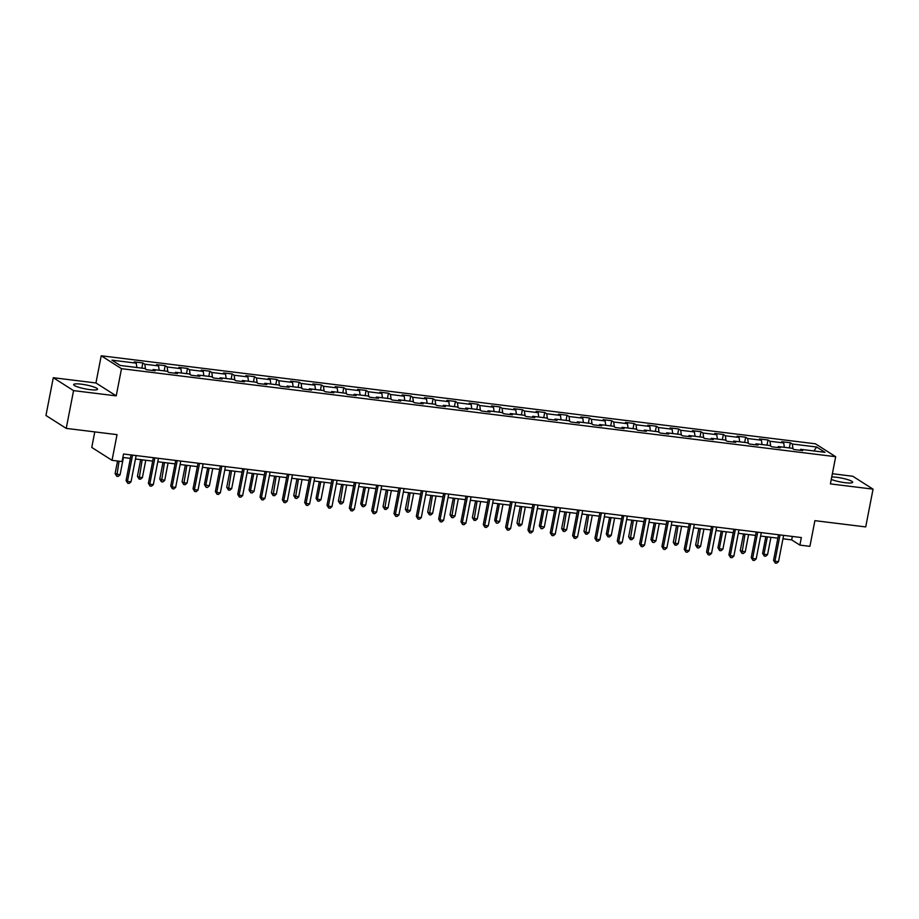 <?xml version="1.0" encoding="UTF-8"?>
<svg xmlns="http://www.w3.org/2000/svg" width="919" height="919" viewBox="0 0 919 919"><rect width="100%" height="100%" fill="white"/><g stroke="black" fill="none" stroke-linecap="round" stroke-linejoin="round"><path stroke-width="1.38" d="M89.89 389.622A12.177 2.01 11 0 0 97.563 389.219A12.177 2.01 11 0 0 81.343 384.176A12.177 2.01 11 0 0 73.669 384.579A12.177 2.01 11 0 0 89.89 389.622M831.27 479.431A12.177 2.01 11 0 0 844.998 482.682A12.177 2.01 11 0 0 852.671 482.291A12.177 2.01 11 0 0 836.451 477.248A12.177 2.01 11 0 0 831.752 476.915M94.783 431.907L91.762 447.427L112.038 460.327L122.066 461.568L123.525 454.009L801.357 537.558L799.886 545.105L809.903 546.346L814.9 520.659L865.709 526.92L873.05 489.149L852.775 476.249L832.373 473.733M53.291 377.709L45.95 415.48L66.225 428.38L73.566 390.621L116.219 395.871L121.503 368.68L101.228 355.779L95.944 382.97L53.291 377.709L73.566 390.621M121.503 368.68L835.681 456.709L815.406 443.797L101.228 355.779M816.658 447.025L792.327 444.015L790.329 442.751L781.736 441.694L783.746 442.958L770.007 441.269L767.997 439.994L759.416 438.937L761.414 440.212L747.675 438.512L745.677 437.249L737.084 436.18L739.083 437.455L725.344 435.767L723.345 434.492L714.764 433.435L716.763 434.71L703.024 433.01L701.025 431.735L692.432 430.678L694.431 431.953L680.692 430.264L678.693 428.989L670.1 427.932L672.111 429.207L658.372 427.507L656.361 426.232L647.78 425.175L649.779 426.45L636.04 424.762L634.041 423.487L625.448 422.43L627.447 423.693L613.708 422.005L611.709 420.73L603.128 419.673L605.127 420.948L591.388 419.259L589.389 417.984L580.797 416.927L582.795 418.191L569.056 416.502L567.057 415.227L558.465 414.17L560.475 415.445L546.725 413.745L544.726 412.482L536.145 411.413L538.143 412.688L524.404 411L522.406 409.725L513.813 408.668L515.812 409.943L502.073 408.243L500.074 406.979L491.493 405.911L493.492 407.186L479.752 405.497L477.754 404.222L469.161 403.165L471.16 404.44L457.421 402.74L455.422 401.465L446.829 400.408L448.84 401.683L435.089 399.995L433.09 398.72L424.509 397.663L426.508 398.938L412.769 397.238L410.77 395.963L402.177 394.906L404.176 396.181L390.437 394.492L388.438 393.217L379.857 392.16L381.856 393.424L368.117 391.735L366.118 390.46L357.525 389.403L359.524 390.678L345.785 388.99L343.786 387.715L335.194 386.658L337.204 387.921L323.454 386.233L321.455 384.958L312.874 383.901L314.872 385.176L301.133 383.476L299.134 382.212L290.542 381.144L292.541 382.419L278.802 380.73L276.803 379.455L268.222 378.398L270.22 379.673L256.481 377.973L254.483 376.698L245.89 375.641L247.889 376.916L234.15 375.228L232.151 373.953L223.558 372.896L225.569 374.171L211.818 372.471L209.819 371.196L201.238 370.139L203.237 371.414L189.498 369.725L187.499 368.45L178.906 367.393L180.905 368.668L167.166 366.968L165.167 365.693L156.586 364.636L158.585 365.911L144.846 364.223L142.847 362.948L134.254 361.891L136.253 363.154L111.923 360.156L120.251 365.463L144.582 368.462L146.58 369.737L155.173 370.794L153.174 369.518L166.913 371.219L168.912 372.482L177.493 373.539L175.495 372.275L189.234 373.964L191.232 375.239L199.825 376.296L197.826 375.021L211.565 376.721L213.564 377.985L222.157 379.053L220.158 377.778L233.897 379.467L235.896 380.742L244.477 381.799L242.478 380.523L256.217 382.224L258.216 383.499L266.809 384.556L264.81 383.28L278.549 384.969L280.548 386.244L289.129 387.301L287.13 386.026L300.869 387.726L302.879 389.001L311.461 390.058L309.462 388.783L323.201 390.472L325.2 391.747L333.792 392.804L331.793 391.528L345.533 393.229L347.531 394.504L356.112 395.561L354.114 394.285L367.853 395.974L369.852 397.249L378.444 398.306L376.445 397.042L390.184 398.731L392.183 400.006L400.764 401.063L398.766 399.788L412.505 401.488L414.515 402.752L423.096 403.82L421.097 402.545L434.836 404.234L436.835 405.509L445.428 406.566L443.429 405.29L457.168 406.991L459.167 408.254L467.748 409.323L465.749 408.047L479.488 409.736L481.487 411.011L490.08 412.068L488.081 410.793L501.82 412.493L503.819 413.768L512.4 414.825L510.401 413.55L524.14 415.239L526.15 416.514L534.732 417.571L532.733 416.296L546.472 417.996L548.471 419.271L557.063 420.328L555.065 419.053L568.804 420.741L570.802 422.016L579.384 423.073L577.385 421.81L591.124 423.498L593.123 424.773L601.715 425.83L599.716 424.555L613.455 426.244L615.454 427.519L624.035 428.576L622.037 427.312L635.776 429.001L637.786 430.276L646.367 431.333L644.368 430.058L658.107 431.758L660.106 433.021L668.699 434.09L666.7 432.815L680.439 434.503L682.438 435.778L691.019 436.835L689.02 435.56L702.759 437.26L704.758 438.524L713.351 439.592L711.352 438.317L725.091 440.006L727.09 441.281L735.682 442.338L733.672 441.063L747.411 442.763L749.422 444.038L758.003 445.095L756.004 443.82L769.743 445.508L771.742 446.783L780.334 447.84L778.336 446.565L792.075 448.265L794.073 449.54L802.655 450.597L800.656 449.322L824.986 452.32L816.658 447.025L813.912 450.953M152.485 370.46L153.174 369.518M144.846 364.223L145.501 369.047M158.585 365.911L159.171 370.265M174.817 373.217L175.495 372.275M167.166 366.968L167.832 371.793M180.905 368.668L181.502 373.011M197.137 375.963L197.826 375.021M189.498 369.725L190.153 374.55M203.237 371.414L203.834 375.768M219.469 378.72L220.158 377.778M211.818 372.471L212.484 377.295M225.569 374.171L226.154 378.513M241.8 381.465L242.478 380.523M234.15 375.228L234.816 380.052M247.889 376.916L248.486 381.27M264.121 384.222L264.81 383.28M256.481 377.973L257.136 382.809M270.22 379.673L270.806 384.016M286.452 386.968L287.13 386.026M278.802 380.73L279.468 385.555M292.541 382.419L293.138 386.773M308.773 389.725L309.462 388.783M301.133 383.476L301.788 388.312M314.872 385.176L315.47 389.518M331.104 392.482L331.793 391.528M323.454 386.233L324.12 391.057M337.204 387.921L337.79 392.275M353.436 395.227L354.114 394.285M345.785 388.99L346.452 393.814M359.524 390.678L360.122 395.021M375.756 397.984L376.445 397.042M368.117 391.735L368.772 396.56M381.856 393.424L382.453 397.778M398.088 400.73L398.766 399.788M390.437 394.492L391.103 399.317M404.176 396.181L404.774 400.535M420.42 403.487L421.097 402.545M412.769 397.238L413.424 402.062M426.508 398.938L427.105 403.28M442.74 406.232L443.429 405.29M435.089 399.995L435.755 404.819M448.84 401.683L449.425 406.037M465.071 408.989L465.749 408.047M457.421 402.74L458.087 407.577M471.16 404.44L471.757 408.783M487.392 411.735L488.081 410.793M479.752 405.497L480.407 410.322M493.492 407.186L494.089 411.54M509.723 414.492L510.401 413.55M502.073 408.243L502.739 413.079M515.812 409.943L516.409 414.285M532.055 417.237L532.733 416.296M524.404 411L525.059 415.825M538.143 412.688L538.741 417.042M554.375 419.994L555.065 419.053M546.725 413.745L547.391 418.582M560.475 415.445L561.061 419.788M576.707 422.751L577.385 421.81M569.056 416.502L569.723 421.327M582.795 418.191L583.393 422.545M599.027 425.497L599.716 424.555M591.388 419.259L592.043 424.084M605.127 420.948L605.724 425.29M621.359 428.254L622.037 427.312M613.708 422.005L614.374 426.83M627.447 423.693L628.045 428.047M643.691 431L644.368 430.058M636.04 424.762L636.695 429.587M649.779 426.45L650.376 430.804M666.011 433.757L666.7 432.815M658.372 427.507L659.026 432.332M672.111 429.207L672.697 433.55M688.342 436.502L689.02 435.56M680.692 430.264L681.358 435.089M694.431 431.953L695.028 436.307M710.663 439.259L711.352 438.317M703.024 433.01L703.678 437.846M716.763 434.71L717.36 439.052M732.994 442.005L733.672 441.063M725.344 435.767L726.01 440.592M739.083 437.455L739.68 441.809M755.326 444.762L756.004 443.82M747.675 438.512L748.33 443.349M761.414 440.212L762.012 444.555M777.646 447.507L778.336 446.565M770.007 441.269L770.662 446.094M783.746 442.958L784.332 447.312M799.978 450.264L800.656 449.322M792.327 444.015L792.994 448.851M112.038 460.327L117.035 434.641L66.225 428.38M835.681 456.709L830.397 483.899L873.05 489.149M782.954 538.798L791.673 539.878L799.886 545.105M122.859 457.444L130.383 458.374M135.461 458.995L152.703 461.12M157.792 461.752L175.035 463.877M180.113 464.497L197.367 466.622M202.444 467.254L219.687 469.379M224.764 470L242.019 472.125M247.096 472.757L264.339 474.882M269.428 475.502L286.671 477.627M291.748 478.259L309.002 480.384M314.08 481.005L331.322 483.141M336.411 483.762L353.654 485.887M358.732 486.519L375.974 488.644M381.063 489.264L398.306 491.389M403.384 492.021L420.638 494.146M425.715 494.767L442.958 496.892M448.047 497.524L465.29 499.649M470.367 500.269L487.61 502.394M492.699 503.026L509.942 505.151M515.019 505.772L532.273 507.897M537.351 508.529L554.594 510.654M559.682 511.286L576.925 513.411M582.003 514.031L599.245 516.156M604.334 516.788L621.577 518.913M626.655 519.534L643.909 521.659M648.986 522.291L666.229 524.416M671.318 525.036L688.561 527.161M693.638 527.793L710.881 529.918M715.97 530.539L733.213 532.664M738.29 533.296L755.544 535.421M760.622 536.041L777.865 538.166M136.253 363.154L136.851 367.508M792.339 536.443L791.673 539.878M790.329 442.751L789.318 447.921M767.997 439.994L766.997 445.175M745.677 437.249L744.666 442.418M723.345 434.492L722.345 439.673M701.025 431.735L700.014 436.916M678.693 428.989L677.682 434.17M656.361 426.232L655.362 431.413M634.041 423.487L633.03 428.668M611.709 420.73L610.71 425.911M589.389 417.984L588.378 423.154M567.057 415.227L566.047 420.408M544.726 412.482L543.726 417.651M522.406 409.725L521.395 414.906M500.074 406.979L499.074 412.149M477.754 404.222L476.743 409.403M455.422 401.465L454.411 406.646M433.09 398.72L432.091 403.901M410.77 395.963L409.759 401.143M388.438 393.217L387.439 398.398M366.118 390.46L365.107 395.641M343.786 387.715L342.776 392.884M321.455 384.958L320.455 390.138M299.134 382.212L298.124 387.381M276.803 379.455L275.803 384.636M254.483 376.698L253.472 381.879M232.151 373.953L231.14 379.133M209.819 371.196L208.82 376.376M187.499 368.45L186.488 373.631M165.167 365.693L164.168 370.874M142.847 362.948L141.836 368.117M116.219 395.871L95.944 382.97M778.531 534.743L773.557 560.337L774.924 561.21L780.036 534.927M778.508 561.658L776.635 563.221L775.211 563.048L774.924 561.21L778.508 561.658L783.62 535.363M775.211 563.048L773.557 560.337M765.837 536.685L762.598 553.364L763.965 554.237L767.549 554.674L770.926 537.316M767.342 536.88L763.965 554.237L764.252 556.075L762.598 553.364M767.549 554.674L765.676 556.248L764.252 556.075M756.211 531.986L751.237 557.592L752.604 558.465L757.716 532.17M756.176 558.901L754.315 560.475L752.879 560.291L752.604 558.465L756.176 558.901L761.288 532.618M752.879 560.291L751.237 557.592M733.879 529.241L728.905 554.835L730.272 555.708L735.384 529.424M733.856 556.144L731.984 557.718L730.559 557.546L730.272 555.708L733.856 556.144L738.956 529.861M730.559 557.546L728.905 554.835M743.517 533.939L740.266 550.607L745.217 551.928L748.594 534.559M745.01 534.123L741.92 553.318L740.266 550.607M745.217 551.928L743.356 553.491L741.92 553.318M721.185 531.182L717.946 547.862L719.313 548.735L722.897 549.171L726.263 531.814M722.69 531.366L719.313 548.735L719.6 550.573L717.946 547.862M722.897 549.171L721.024 550.745L719.6 550.573M711.559 526.484L706.573 552.089L707.952 552.962L713.052 526.667M711.524 553.399L709.663 554.973L708.227 554.789L707.952 552.962L711.524 553.399L716.636 527.115M708.227 554.789L706.573 552.089M689.227 523.727L684.253 549.332L685.62 550.205L690.732 523.922M689.193 550.642L687.332 552.216L685.896 552.043L685.62 550.205L689.193 550.642L694.304 524.358M685.896 552.043L684.253 549.332M666.895 520.981L661.921 546.587L663.288 547.448L668.4 521.165M666.872 547.896L665 549.47L663.575 549.286L663.288 547.448L666.872 547.896L671.984 521.601M663.575 549.286L661.921 546.587M698.854 528.436L695.614 545.105L700.565 546.426L703.943 529.057M700.358 528.62L697.268 547.816L695.614 545.105M700.565 546.426L698.704 547.988L697.268 547.816M676.533 525.679L673.294 542.359L674.661 543.232L678.233 543.669L681.611 526.311M678.038 525.863L674.937 545.059L673.294 542.359M678.233 543.669L676.373 545.243L674.937 545.059M654.202 522.934L650.962 539.602L655.913 540.923L659.291 523.554M655.706 523.118L652.329 540.475L652.616 542.313L650.962 539.602M655.913 540.923L654.041 542.486L652.616 542.313M631.881 520.177L628.63 536.857L630.009 537.73L633.582 538.166L636.959 520.809M633.375 520.361L630.285 539.556L628.63 536.857M633.582 538.166L631.721 539.74L630.285 539.556M609.55 517.431L606.31 534.1L607.677 534.973L611.261 535.409L614.627 518.052M611.055 517.615L607.677 534.973L607.964 536.811L606.31 534.1M611.261 535.409L609.389 536.983L607.964 536.811M587.218 514.674L583.979 531.354L585.346 532.227L588.93 532.664L592.307 515.306M588.723 514.858L585.633 534.054L583.979 531.354M588.93 532.664L587.069 534.238L585.633 534.054M564.898 511.929L561.658 528.597L566.598 529.907L569.975 512.549M566.403 512.113L563.301 531.308L561.658 528.597M566.598 529.907L564.737 531.481L563.301 531.308M542.566 509.172L539.327 525.852L544.278 527.161L547.655 509.792M544.071 509.356L540.694 526.713L540.981 528.551L539.327 525.852M544.278 527.161L542.405 528.724L540.981 528.551M520.246 506.415L516.995 523.095L518.373 523.968L521.946 524.404L525.323 507.047M521.739 506.61L518.649 525.806L516.995 523.095M521.946 524.404L520.085 525.978L518.649 525.806M497.914 503.669L494.675 520.338L499.626 521.659L502.992 504.29M499.419 503.853L496.042 521.211L496.329 523.049L494.675 520.338M499.626 521.659L497.753 523.221L496.329 523.049M475.582 500.912L472.343 517.592L473.71 518.465L477.294 518.902L480.671 501.544M477.087 501.096L473.997 520.292L472.343 517.592M477.294 518.902L475.422 520.476L473.997 520.292M453.262 498.167L450.023 514.835L454.962 516.156L458.34 498.787M454.767 498.351L451.666 517.546L450.023 514.835M454.962 516.156L453.101 517.719L451.666 517.546M430.931 495.41L427.691 512.09L429.058 512.963L432.642 513.399L436.02 496.042M432.435 495.594L429.345 514.789L427.691 512.09M432.642 513.399L430.77 514.973L429.345 514.789M408.61 492.664L405.359 509.333L410.311 510.654L413.688 493.285M410.104 492.848L407.014 512.044L405.359 509.333M410.311 510.654L408.45 512.216L407.014 512.044M386.279 489.907L383.039 506.587L384.406 507.46L387.99 507.897L391.356 490.539M387.784 490.091L384.682 509.287L383.039 506.587M387.99 507.897L386.118 509.471L384.682 509.287M363.947 487.162L360.707 503.83L362.075 504.703L365.659 505.14L369.036 487.782M365.452 487.346L362.075 504.703L362.362 506.541L360.707 503.83M365.659 505.14L363.786 506.714L362.362 506.541M341.627 484.405L338.387 501.085L343.327 502.394L346.704 485.037M343.132 484.589L340.03 503.784L338.387 501.085M343.327 502.394L341.466 503.968L340.03 503.784M319.295 481.648L316.056 498.328L317.423 499.201L321.007 499.637L324.384 482.28M320.8 481.843L317.423 499.201L317.71 501.039L316.056 498.328M321.007 499.637L319.134 501.211L317.71 501.039M296.975 478.902L293.724 495.571L298.675 496.892L302.052 479.523M298.468 479.086L295.378 498.282L293.724 495.571M298.675 496.892L296.814 498.454L295.378 498.282M644.575 518.224L639.59 543.83L640.968 544.703L646.08 518.408M644.541 545.139L642.68 546.713L641.244 546.541L640.968 544.703L644.541 545.139L649.653 518.856M641.244 546.541L639.59 543.83M622.243 515.479L617.269 541.073L618.636 541.946L623.748 515.662M622.22 542.394L620.348 543.956L618.924 543.784L618.636 541.946L622.22 542.394L627.321 516.099M618.924 543.784L617.269 541.073M599.912 512.722L594.938 538.327L596.316 539.2L601.417 512.905M599.889 539.637L598.028 541.211L596.592 541.038L596.316 539.2L599.889 539.637L605.001 513.353M596.592 541.038L594.938 538.327M577.591 509.976L572.617 535.57L573.984 536.443L579.096 510.16M577.557 536.891L575.696 538.454L574.26 538.281L573.984 536.443L577.557 536.891L582.669 510.596M574.26 538.281L572.617 535.57M555.26 507.219L550.286 532.825L551.653 533.698L556.765 507.403M555.237 534.134L553.364 535.708L551.94 535.524L551.653 533.698L555.237 534.134L560.349 507.851M551.94 535.524L550.286 532.825M532.94 504.474L527.954 530.068L529.333 530.941L534.444 504.657M532.905 531.389L531.044 532.951L529.608 532.779L529.333 530.941L532.905 531.389L538.017 505.094M529.608 532.779L527.954 530.068M510.608 501.717L505.634 527.322L507.001 528.195L512.113 501.9M510.585 528.632L508.712 530.206L507.288 530.022L507.001 528.195L510.585 528.632L515.685 502.348M507.288 530.022L505.634 527.322M488.276 498.96L483.302 524.565L484.681 525.438L489.781 499.155M488.253 525.875L486.392 527.449L484.956 527.276L484.681 525.438L488.253 525.875L493.365 499.591M484.956 527.276L483.302 524.565M465.956 496.214L460.982 521.82L462.349 522.693L467.461 496.398M465.922 523.129L464.061 524.703L462.625 524.519L462.349 522.693L465.922 523.129L471.033 496.834M462.625 524.519L460.982 521.82M443.624 493.457L438.65 519.063L440.017 519.936L445.129 493.652M443.601 520.372L441.729 521.946L440.304 521.774L440.017 519.936L443.601 520.372L448.713 494.089M440.304 521.774L438.65 519.063M421.304 490.712L416.318 516.317L417.697 517.179L422.809 490.895M421.27 517.627L419.409 519.189L417.973 519.017L417.697 517.179L421.27 517.627L426.382 491.332M417.973 519.017L416.318 516.317M398.972 487.955L393.998 513.56L395.365 514.433L400.477 488.138M398.949 514.87L397.077 516.444L395.652 516.271L395.365 514.433L398.949 514.87L404.05 488.586M395.652 516.271L393.998 513.56M376.641 485.209L371.667 510.803L373.045 511.676L378.146 485.393M376.618 512.124L374.757 513.687L373.321 513.514L373.045 511.676L376.618 512.124L381.73 485.829M373.321 513.514L371.667 510.803M354.32 482.452L349.346 508.058L350.713 508.931L355.825 482.636M354.286 509.367L352.425 510.941L350.989 510.757L350.713 508.931L354.286 509.367L359.398 483.084M350.989 510.757L349.346 508.058M331.989 479.707L327.015 505.301L328.382 506.174L333.494 479.89M331.966 506.622L330.093 508.184L328.669 508.012L328.382 506.174L331.966 506.622L337.078 480.327M328.669 508.012L327.015 505.301M309.669 476.95L304.683 502.555L306.061 503.428L311.173 477.133M309.634 503.865L307.773 505.439L306.337 505.255L306.061 503.428L309.634 503.865L314.746 477.581M306.337 505.255L304.683 502.555M287.337 474.204L282.363 499.798L283.73 500.671L288.842 474.388M287.314 501.119L285.441 502.682L284.017 502.509L283.73 500.671L287.314 501.119L292.414 474.824M284.017 502.509L282.363 499.798M265.005 471.447L260.031 497.053L261.398 497.926L266.51 471.631M264.982 498.362L263.121 499.936L261.685 499.752L261.398 497.926L264.982 498.362L270.094 472.079M261.685 499.752L260.031 497.053M242.685 468.69L237.711 494.296L239.078 495.169L244.19 468.885M242.65 495.605L240.789 497.179L239.354 497.007L239.078 495.169L242.65 495.605L247.762 469.322M239.354 497.007L237.711 494.296M220.353 465.944L215.379 491.55L216.746 492.412L221.858 466.128M220.33 492.86L218.458 494.433L217.033 494.25L216.746 492.412L220.33 492.86L225.442 466.565M217.033 494.25L215.379 491.55M274.643 476.145L271.404 492.825L272.771 493.698L276.355 494.135L279.721 476.777M276.148 476.341L273.046 495.536L271.404 492.825M276.355 494.135L274.482 495.709L273.046 495.536M252.311 473.4L249.072 490.068L254.023 491.389L257.4 474.02M253.816 473.584L250.439 490.941L250.726 492.779L249.072 490.068M254.023 491.389L252.151 492.952L250.726 492.779M229.991 470.643L226.752 487.323L228.119 488.196L231.691 488.632L235.069 471.275M231.496 470.827L228.394 490.022L226.752 487.323M231.691 488.632L229.83 490.206L228.394 490.022M207.66 467.897L204.42 484.566L209.371 485.887L212.737 468.518M209.164 468.081L205.787 485.439L206.074 487.277L204.42 484.566M209.371 485.887L207.499 487.449L206.074 487.277M198.033 463.187L193.047 488.793L194.426 489.666L199.538 463.371M197.999 490.103L196.138 491.676L194.702 491.504L194.426 489.666L197.999 490.103L203.11 463.819M194.702 491.504L193.047 488.793M185.339 465.14L182.088 481.82L183.467 482.693L187.039 483.13L190.417 465.772M186.833 465.324L183.743 484.52L182.088 481.82M187.039 483.13L185.178 484.704L183.743 484.52M175.701 460.442L170.727 486.036L172.094 486.909L177.206 460.626M175.678 487.357L173.806 488.919L172.381 488.747L172.094 486.909L175.678 487.357L180.779 461.062M172.381 488.747L170.727 486.036M163.008 462.395L159.768 479.063L164.708 480.384L168.085 463.015M164.512 462.579L161.411 481.774L159.768 479.063M164.708 480.384L162.847 481.947L161.411 481.774M153.37 457.685L148.396 483.291L149.763 484.164L154.874 457.869M153.347 484.6L151.474 486.174L150.05 486.002L149.763 484.164L153.347 484.6L158.459 458.317M150.05 486.002L148.396 483.291M140.676 459.638L137.436 476.318L138.803 477.191L142.388 477.627L145.765 460.27M142.181 459.822L139.091 479.017L137.436 476.318M142.388 477.627L140.515 479.201L139.091 479.017M131.049 454.939L126.075 480.534L127.442 481.407L132.554 455.123M131.015 481.855L129.154 483.417L127.718 483.245L127.442 481.407L131.015 481.855L136.127 455.56M127.718 483.245L126.075 480.534M117.552 461.005L115.116 473.561L120.056 474.87L123.433 457.513M119.056 461.189L116.759 476.272L115.116 473.561M120.056 474.87L118.195 476.444L116.759 476.272"/></g></svg>
